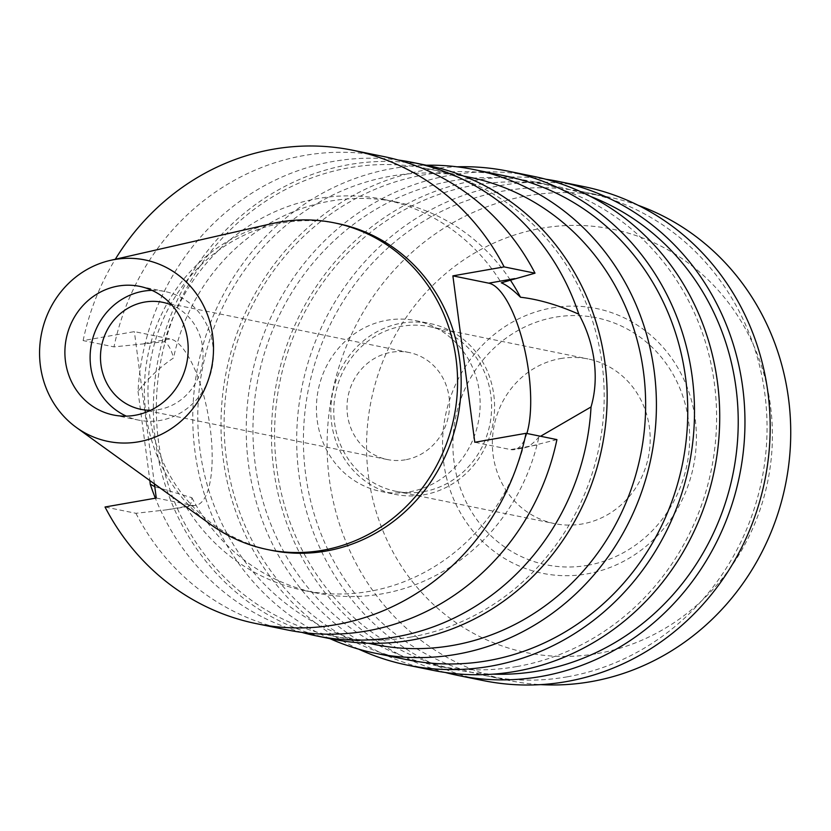 <?xml version="1.0" encoding="UTF-8"?>
<svg xmlns="http://www.w3.org/2000/svg" width="831" height="831" viewBox="0 0 831 831"><rect width="100%" height="100%" fill="white"/><g stroke="black" fill="none" stroke-linecap="round" stroke-linejoin="round"><path stroke-width="0.62" stroke-dasharray="4.16 3.12" d="M210.638 524.486A166.73 156.166 101.5 0 1 147.949 355.034A166.73 156.166 101.5 0 1 271.934 223.622M151.969 290.351A65.639 61.484 101.5 0 1 164.87 291.494A65.639 61.484 101.5 0 1 213.38 356.624A65.639 61.484 101.5 0 1 160.269 420.424A65.639 61.484 101.5 0 1 138.663 420.133A65.639 61.484 101.5 0 1 126.343 416.144M150.588 410.296A54.617 51.158 -78.5 0 0 158.846 409.569A54.617 51.158 -78.5 0 0 202.608 361.682A54.617 51.158 -78.5 0 0 171.996 305.216M405.362 459.792A54.617 51.158 101.5 0 1 387.381 459.553A54.617 51.158 101.5 0 1 347.026 405.372A54.617 51.158 101.5 0 1 391.204 352.292A54.617 51.158 101.5 0 1 409.184 352.531A54.617 51.158 101.5 0 1 449.54 406.712A54.617 51.158 101.5 0 1 405.362 459.792M409.579 491.827A87.172 81.646 -78.5 0 0 480.1 407.107A87.172 81.646 -78.5 0 0 415.687 320.621A87.172 81.646 -78.5 0 0 386.986 320.247A87.172 81.646 -78.5 0 0 316.466 404.967A87.172 81.646 -78.5 0 0 380.878 491.453A87.172 81.646 -78.5 0 0 409.579 491.827M401.404 323.186A87.172 81.646 101.5 0 1 430.105 323.56A87.172 81.646 101.5 0 1 494.518 410.047A87.172 81.646 101.5 0 1 423.997 494.767A87.172 81.646 101.5 0 1 395.296 494.393A87.172 81.646 101.5 0 1 330.883 407.907A87.172 81.646 101.5 0 1 401.404 323.186M423.581 491.672A84.024 78.696 -78.5 0 0 491.557 410.005A84.024 78.696 -78.5 0 0 429.471 326.645A84.024 78.696 -78.5 0 0 401.809 326.282A84.024 78.696 -78.5 0 0 333.833 407.948A84.024 78.696 -78.5 0 0 395.93 491.308A84.024 78.696 -78.5 0 0 423.581 491.672M560.385 358.597A84.024 78.696 101.5 0 1 588.047 358.95A84.024 78.696 101.5 0 1 650.133 442.31A84.024 78.696 101.5 0 1 582.157 523.977A84.024 78.696 101.5 0 1 554.506 523.613A84.024 78.696 101.5 0 1 492.409 440.253A84.024 78.696 101.5 0 1 560.385 358.597M587.6 565.319A126.032 118.054 -78.5 0 0 688.525 420.756A126.032 118.054 -78.5 0 0 554.942 317.245A126.032 118.054 -78.5 0 0 454.027 461.807A126.032 118.054 -78.5 0 0 587.6 565.319M551.961 307.927A135.121 126.572 101.5 0 1 695.183 418.907A135.121 126.572 101.5 0 1 586.977 573.899A135.121 126.572 101.5 0 1 443.764 462.919A135.121 126.572 101.5 0 1 551.961 307.927M597.468 653.54A216.05 202.369 -78.5 0 0 770.462 405.736A216.05 202.369 -78.5 0 0 541.48 228.286A216.05 202.369 -78.5 0 0 368.486 476.101A216.05 202.369 -78.5 0 0 597.468 653.54M638.291 205.361A246.807 231.184 -78.5 0 0 608.188 196.926A246.807 231.184 -78.5 0 0 526.937 195.867A246.807 231.184 -78.5 0 0 327.258 435.745A246.807 231.184 -78.5 0 0 509.642 680.61A246.807 231.184 -78.5 0 0 540.649 684.619M567.209 676.839A246.807 231.184 101.5 0 1 485.969 675.78A246.807 231.184 101.5 0 1 303.575 430.915A246.807 231.184 101.5 0 1 503.254 191.037A246.807 231.184 101.5 0 1 584.505 192.096A246.807 231.184 101.5 0 1 766.888 436.971A246.807 231.184 101.5 0 1 567.209 676.839M583.757 186.591A252.063 236.097 -78.5 0 0 500.771 185.5A252.063 236.097 -78.5 0 0 296.844 430.489A252.063 236.097 -78.5 0 0 483.112 680.558M445.343 672.487A252.063 236.097 101.5 0 1 271.955 418.492A252.063 236.097 101.5 0 1 475.55 180.369A252.063 236.097 101.5 0 1 545.832 179.247M590.457 196.407A246.807 231.184 -78.5 0 0 555.669 186.227A246.807 231.184 -78.5 0 0 474.428 185.168A246.807 231.184 -78.5 0 0 274.749 425.046A246.807 231.184 -78.5 0 0 457.133 669.911A246.807 231.184 -78.5 0 0 493.126 674.149M516.757 666.566A246.807 231.184 101.5 0 1 435.506 665.506A246.807 231.184 101.5 0 1 253.123 420.642A246.807 231.184 101.5 0 1 452.802 180.763A246.807 231.184 101.5 0 1 534.053 181.823A246.807 231.184 101.5 0 1 716.436 426.687A246.807 231.184 101.5 0 1 516.757 666.566M533.294 176.307A252.063 236.097 -78.5 0 0 450.319 175.227A252.063 236.097 -78.5 0 0 246.392 420.206A252.063 236.097 -78.5 0 0 432.66 670.285M358.753 649.177A252.063 236.097 101.5 0 1 223.529 387.828A252.063 236.097 101.5 0 1 425.088 170.085A252.063 236.097 101.5 0 1 457.029 166.813M505.217 175.943A246.807 231.184 -78.5 0 0 423.966 174.884A246.807 231.184 -78.5 0 0 224.287 414.762A246.807 231.184 -78.5 0 0 406.681 659.627M329.886 638.624A246.807 231.184 101.5 0 1 195.077 382.998A246.807 231.184 101.5 0 1 392.616 168.496A246.807 231.184 101.5 0 1 426.334 165.234M469.307 177.2A238.404 223.31 -78.5 0 0 390.819 176.182A238.404 223.31 -78.5 0 0 197.934 407.886A238.404 223.31 -78.5 0 0 374.116 644.42M411.148 637.003A238.404 223.31 101.5 0 1 332.67 635.975A238.404 223.31 101.5 0 1 156.488 399.451A238.404 223.31 101.5 0 1 349.373 167.737A238.404 223.31 101.5 0 1 427.851 168.755A238.404 223.31 101.5 0 1 604.033 405.289A238.404 223.31 101.5 0 1 411.148 637.003M428.484 165.67A241.561 226.261 -78.5 0 0 348.968 164.631A241.561 226.261 -78.5 0 0 153.538 399.41A241.561 226.261 -78.5 0 0 332.036 639.06M383.673 156.54A241.561 226.261 -78.5 0 0 304.156 155.501A241.561 226.261 -78.5 0 0 113.992 346.88L164.496 341.759C168.329 344.179 171.331 349.581 173.502 357.984C159.957 367.073 148.126 378.198 138.019 391.359A241.561 226.261 101.5 0 1 333.221 161.432A241.561 226.261 101.5 0 1 398.111 160.019M556.915 439.599L523.052 448.106C527.945 447.473 533.222 443.754 538.893 436.95L540.555 436.265M154.774 486.675L191.899 497.696C191.608 503.555 189.728 506.681 186.258 507.066A199.544 186.913 101.5 0 0 303.938 590.467A199.544 186.913 101.5 0 0 369.629 591.329A199.544 186.913 101.5 0 0 523.052 448.106L514.275 449.654A84.544 27.787 -99.9 0 1 510.65 449.581L474.792 442.279M526.875 433.47A84.544 27.787 -99.9 0 1 514.275 449.654M301.871 632.391A241.561 226.261 101.5 0 1 155.355 498.195M191.899 497.696A199.544 186.913 -78.5 0 0 316.362 593.002A199.544 186.913 -78.5 0 0 382.052 593.853A199.544 186.913 -78.5 0 0 538.893 436.95M138.019 391.359L149.881 480.588M156.27 498.039L192.138 505.341A84.544 27.787 80.1 0 0 195.763 505.414A84.544 27.787 80.1 0 0 210.191 428.048A84.544 27.787 80.1 0 0 170.22 338.923L134.362 331.621L83.121 340.596L113.992 346.88M195.763 505.414L166.075 509.902L135.9 513.298L105.028 507.003M510.234 279.891A199.544 186.913 -78.5 0 0 396.034 201.933A199.544 186.913 -78.5 0 0 330.343 201.081A199.544 186.913 -78.5 0 0 173.502 357.984M164.496 341.759A199.544 186.913 101.5 0 1 317.92 198.547A199.544 186.913 101.5 0 1 383.61 199.409A199.544 186.913 101.5 0 1 501.29 282.8M83.121 340.596A241.561 226.261 101.5 0 1 115.301 259.262M154.41 483.86L134.362 331.621M337.864 223.581A166.73 156.166 -78.5 0 0 282.976 222.864A166.73 156.166 -78.5 0 0 148.084 384.909A166.73 156.166 -78.5 0 0 271.29 550.319M135.9 513.298A241.561 226.261 -78.5 0 0 287.235 629.94M536.712 445.021L510.65 449.581M144.168 343.494L170.22 338.923M192.138 505.341L166.075 509.902M139.639 286.363L164.87 291.494M113.432 415.001L138.663 420.133M162.668 302.307L409.184 352.531M140.865 409.33L387.381 459.553M415.687 320.621L430.105 323.56M380.878 491.453L395.296 494.393M429.471 326.645L588.047 358.95M395.93 491.308L554.506 523.613M485.969 675.78L509.642 680.61M584.505 192.096L608.188 196.926M435.506 665.506L457.133 669.911M534.053 181.823L555.669 186.227M332.67 635.975L368.362 643.246M427.851 168.755L463.553 176.037M383.61 199.409L396.034 201.933M303.938 590.467L316.362 593.002"/><path stroke-width="1.25" d="M114.543 259.542A92.594 86.736 101.5 0 1 212.684 335.599A92.594 86.736 101.5 0 1 138.538 441.812A92.594 86.736 101.5 0 1 76.369 427.477A92.594 86.736 101.5 0 1 41.55 333.366A92.594 86.736 101.5 0 1 110.409 260.373A92.594 86.736 101.5 0 1 114.543 259.542M110.409 260.373L271.934 223.622A166.73 156.166 101.5 0 1 279.372 222.126A166.73 156.166 101.5 0 1 334.259 222.843A166.73 156.166 101.5 0 1 457.466 388.254A166.73 156.166 101.5 0 1 322.573 550.299A166.73 156.166 101.5 0 1 267.686 549.582A166.73 156.166 101.5 0 1 210.638 524.486L76.369 427.477M135.048 415.282A65.639 61.484 -78.5 0 0 188.149 351.482A65.639 61.484 -78.5 0 0 139.639 286.363A65.639 61.484 -78.5 0 0 118.033 286.072A65.639 61.484 -78.5 0 0 64.932 349.872A65.639 61.484 -78.5 0 0 113.432 415.001A65.639 61.484 -78.5 0 0 135.048 415.282M126.343 416.144A65.639 61.484 101.5 0 1 90.745 348.127A65.639 61.484 101.5 0 1 143.264 291.214A65.639 61.484 101.5 0 1 151.969 290.351M171.996 305.216A54.617 51.158 -78.5 0 0 162.668 302.307A54.617 51.158 -78.5 0 0 144.687 302.069A54.617 51.158 -78.5 0 0 100.509 355.149A54.617 51.158 -78.5 0 0 140.865 409.33A54.617 51.158 -78.5 0 0 150.588 410.296M540.649 684.619A246.807 231.184 -78.5 0 0 590.893 681.669A246.807 231.184 -78.5 0 0 789.45 458.421A246.807 231.184 -78.5 0 0 638.291 205.361M457.881 675.426L483.112 680.558A252.063 236.097 -78.5 0 0 566.088 681.649A252.063 236.097 -78.5 0 0 770.015 436.659A252.063 236.097 -78.5 0 0 583.757 186.591L558.525 181.449A252.063 236.097 101.5 0 1 744.794 431.528A252.063 236.097 101.5 0 1 540.867 676.507A252.063 236.097 101.5 0 1 457.881 675.426A252.063 236.097 101.5 0 1 445.343 672.487M545.832 179.247A252.063 236.097 101.5 0 1 558.525 181.449M493.126 674.149A246.807 231.184 -78.5 0 0 538.384 670.97A246.807 231.184 -78.5 0 0 736.661 450.371A246.807 231.184 -78.5 0 0 590.457 196.407M407.429 665.143L432.66 670.285A252.063 236.097 -78.5 0 0 515.635 671.365A252.063 236.097 -78.5 0 0 719.563 426.386A252.063 236.097 -78.5 0 0 533.294 176.307L508.063 171.165A252.063 236.097 101.5 0 1 694.332 421.244A252.063 236.097 101.5 0 1 490.404 666.223A252.063 236.097 101.5 0 1 407.429 665.143A252.063 236.097 101.5 0 1 358.753 649.177M457.029 166.813A252.063 236.097 101.5 0 1 508.063 171.165M375.321 653.239L406.681 659.627A246.807 231.184 -78.5 0 0 487.922 660.687A246.807 231.184 -78.5 0 0 687.601 420.808A246.807 231.184 -78.5 0 0 505.217 175.943L473.867 169.555A246.807 231.184 101.5 0 1 656.251 414.42A246.807 231.184 101.5 0 1 456.572 654.298A246.807 231.184 101.5 0 1 375.321 653.239A246.807 231.184 101.5 0 1 329.886 638.624M426.334 165.234A246.807 231.184 101.5 0 1 473.867 169.555M368.362 643.246L374.116 644.42A238.404 223.31 -78.5 0 0 452.594 645.448A238.404 223.31 -78.5 0 0 645.479 413.734A238.404 223.31 -78.5 0 0 469.307 177.2L463.553 176.037M540.555 436.265L591.028 406.972A241.561 226.261 101.5 0 1 395.826 636.899A241.561 226.261 101.5 0 1 316.299 635.86L332.036 639.06A241.561 226.261 -78.5 0 0 411.563 640.099A241.561 226.261 -78.5 0 0 606.994 405.331A241.561 226.261 -78.5 0 0 428.484 165.67L412.747 162.471A241.561 226.261 101.5 0 1 578.812 314.191C557.819 304.925 538.384 299.274 520.497 297.238C512.945 289.78 506.546 284.96 501.29 282.8L535.008 273.181A241.561 226.261 -78.5 0 0 383.673 156.54L352.801 150.255A241.561 226.261 101.5 0 1 504.126 266.886L535.008 273.181M398.111 160.019A241.561 226.261 101.5 0 1 412.747 162.471M591.028 406.972C595.204 392.793 596.253 377.409 594.175 360.831C591.89 344.273 586.769 328.723 578.812 314.191M504.126 266.886L452.885 275.861L488.742 283.163A84.544 27.787 -99.9 0 1 528.713 372.288A84.544 27.787 -99.9 0 1 526.875 433.47M316.299 635.86A241.561 226.261 101.5 0 1 301.871 632.391M155.355 498.195A241.561 226.261 101.5 0 1 150.224 484.141L154.774 486.675M149.881 480.588L150.224 484.141M520.497 297.238A199.544 186.913 -78.5 0 0 510.234 279.891M115.301 259.262A241.561 226.261 101.5 0 1 273.274 149.216A241.561 226.261 101.5 0 1 352.801 150.255M452.885 275.861L474.792 442.279L526.044 433.304A241.561 226.261 101.5 0 1 335.88 624.683A241.561 226.261 101.5 0 1 256.353 623.645A241.561 226.261 101.5 0 1 105.028 507.003L156.27 498.039L154.41 483.86M267.686 549.582L271.29 550.319A166.73 156.166 -78.5 0 0 326.178 551.036A166.73 156.166 -78.5 0 0 461.07 388.991A166.73 156.166 -78.5 0 0 337.864 223.581L334.259 222.843M256.353 623.645L287.235 629.94A241.561 226.261 -78.5 0 0 366.751 630.978A241.561 226.261 -78.5 0 0 556.915 439.599L526.044 433.304M488.742 283.163L514.805 278.603"/></g></svg>
